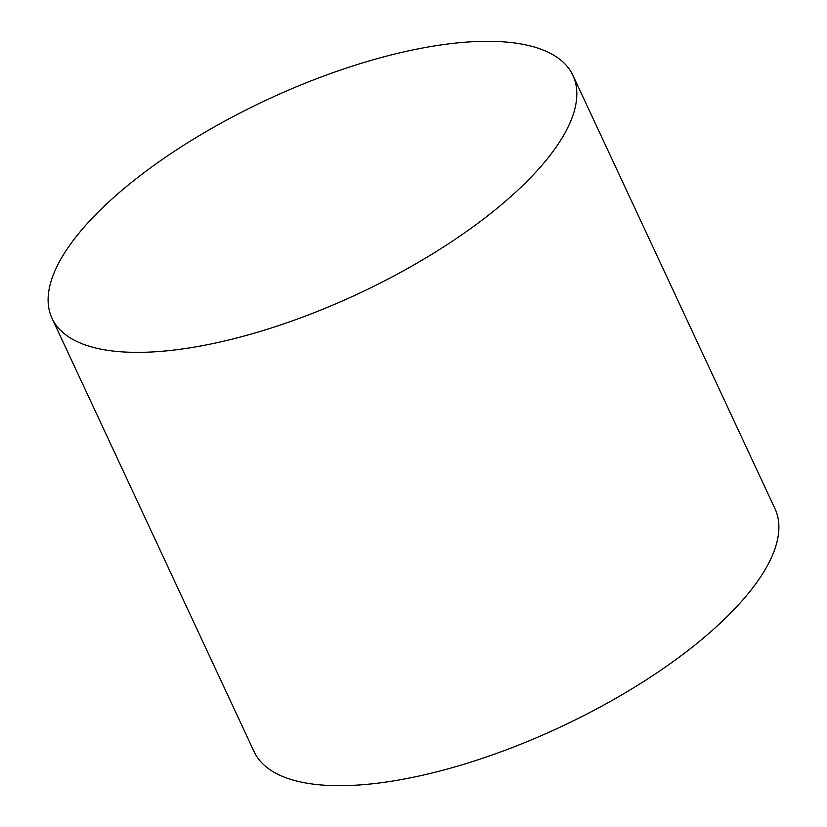 <?xml version="1.0" encoding="UTF-8"?>
<svg xmlns="http://www.w3.org/2000/svg" width="827" height="827" viewBox="0 0 827 827"><rect width="100%" height="100%" fill="white"/><g stroke="black" fill="none" stroke-linecap="round" stroke-linejoin="round"><path stroke-width="1.24" d="M52.018 318.292L254.075 751.609A287.382 107.19 -25 0 0 490.184 755.671A287.382 107.19 -25 0 0 762.267 574.31A287.382 107.19 -25 0 0 774.982 508.708L572.925 75.391A287.382 107.19 -25 0 0 336.816 71.329A287.382 107.19 -25 0 0 64.733 252.69A287.382 107.19 -25 0 0 52.018 318.292A287.382 107.19 -25 0 0 288.127 322.354A287.382 107.19 -25 0 0 560.199 140.993A287.382 107.19 -25 0 0 572.925 75.391"/></g></svg>
